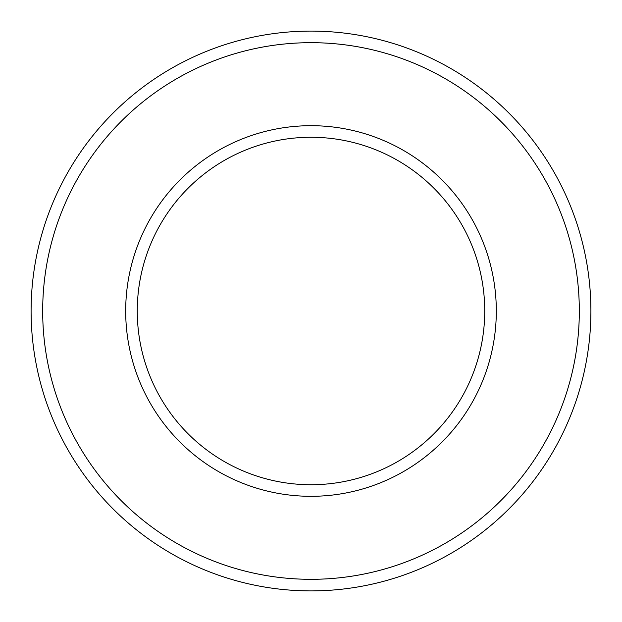 <?xml version="1.0" encoding="UTF-8"?>
<svg xmlns="http://www.w3.org/2000/svg" width="622" height="622" viewBox="0 0 622 622"><rect width="100%" height="100%" fill="white"/><g stroke="black" fill="none" stroke-linecap="round" stroke-linejoin="round"><path stroke-width="0.93" d="M311 496.309A185.309 185.309 0 0 0 471.484 218.345A185.309 185.309 0 0 0 150.516 218.345A185.309 185.309 0 0 0 311 496.309M311 137.268A173.732 173.732 0 0 1 484.732 311A173.732 173.732 0 0 1 311 484.732A173.732 173.732 0 0 1 137.268 311A173.732 173.732 0 0 1 311 137.268M311 579.315A268.315 268.315 0 0 1 78.629 176.842A268.315 268.315 0 0 1 543.371 176.842A268.315 268.315 0 0 1 311 579.315M311 590.9A279.9 279.9 0 0 0 590.9 311A279.9 279.9 0 0 0 311 31.1A279.9 279.9 0 0 0 31.1 311A279.9 279.9 0 0 0 311 590.9"/></g></svg>
